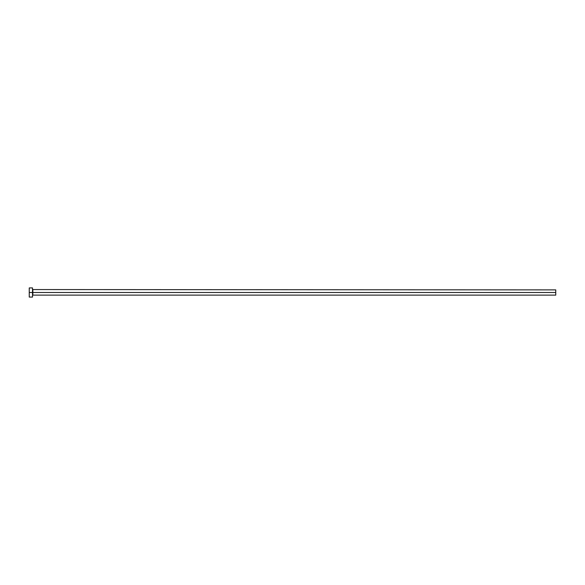 <?xml version="1.0" encoding="UTF-8"?>
<svg xmlns="http://www.w3.org/2000/svg" width="585" height="585" viewBox="0 0 585 585"><rect width="100%" height="100%" fill="white"/><g stroke="black" fill="none" stroke-linecap="round" stroke-linejoin="round"><path stroke-width="0.88" d="M29.25 297.078L29.25 287.922L29.25 292.5L555.75 292.5L555.75 295.118L555.75 292.5L32.848 292.5L32.848 289.882L32.848 292.5L29.25 292.5L29.25 297.078L32.519 297.078L32.519 287.922L32.519 297.078M32.519 295.44L32.848 292.5L32.848 295.118L555.75 295.118M555.75 292.5L555.75 289.882L555.75 292.5M555.75 289.882L32.519 289.56M29.25 287.922L32.519 287.922"/></g></svg>
